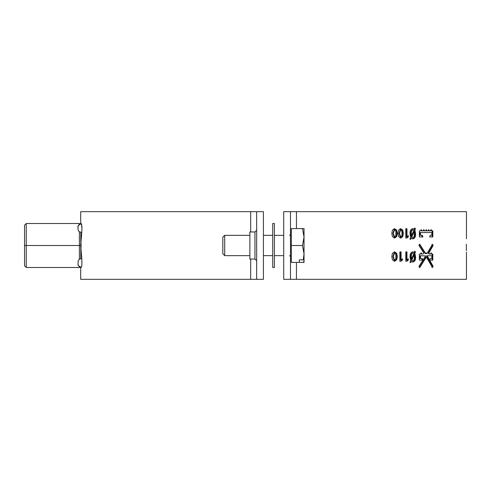 <?xml version="1.0" encoding="UTF-8"?>
<svg xmlns="http://www.w3.org/2000/svg" width="491" height="491" viewBox="0 0 491 491"><rect width="100%" height="100%" fill="white"/><g stroke="black" fill="none" stroke-linecap="round" stroke-linejoin="round"><path stroke-width="0.74" d="M256.652 245.5L256.652 211.664L263.421 211.664L263.421 279.336L256.652 279.336L256.652 245.5M254.958 231.967L254.958 259.033L249.882 259.033L249.882 231.967L254.958 231.967L256.652 230.273M256.652 279.336L80.69 279.336L80.69 267.245L79.37 267.497L79.37 266.638M81.862 264.575L81.88 260.304M81.923 228.689L81.42 223.675C81.911 224.995 82.028 227.879 81.764 232.341L80.99 241.91M24.55 265.803L26.244 267.497L24.55 265.803L24.55 225.197L26.244 223.503L79.37 223.503L80.377 223.841L80.69 223.755L80.69 211.664L256.652 211.664M81.42 267.325C76.492 265.361 78.542 264.078 78.014 264.293L78.155 261.052C78.499 259.592 79.695 258.8 81.764 258.659C82.028 263.121 81.911 266.005 81.42 267.325C79.37 267.122 78.247 265.993 78.044 263.943M81.764 232.341C79.695 232.2 78.499 231.402 78.155 229.948L77.946 227.284C78.781 226.879 75.878 226.4 81.42 223.675C79.37 223.878 78.247 225.007 78.051 227.057M80.99 249.09L81.764 258.659M80.763 232.237L80.763 258.763M81.058 242.677L81.058 248.323M24.55 263.268L24.55 245.5L26.244 245.5L26.244 267.497L79.37 267.497M24.55 227.732L24.55 225.197L26.244 223.503L26.244 245.5L81.058 245.5M466.333 244.168L466.333 245.5C466.462 236.766 466.462 236.766 466.333 245.5L466.346 248.004M290.488 279.336L283.724 279.336L283.724 211.664L290.488 211.664L290.488 279.336L296.454 279.336L296.454 262.421M466.45 252.27L466.45 279.336L296.454 279.336M466.45 238.73L466.45 211.664L290.488 211.664M419.388 236.944L422.874 236.944L422.229 235.25L420.492 235.25L420.492 232.544L431.847 232.544L431.847 235.25L430.288 235.25L429.693 236.944L432.81 236.944L432.81 230.856L431.847 230.856L431.166 229.671L430.484 230.856L429.49 230.856L428.79 229.671L428.084 230.856L427.066 230.856L426.348 229.671L425.623 230.856L424.574 230.856L423.837 229.671L423.089 230.856L422.014 230.856L421.253 229.671L420.492 230.856L419.388 230.856L419.388 236.944M432.81 260.144L432.81 254.056L431.841 254.056L431.159 252.871L430.478 254.056L429.478 254.056L428.882 252.883L433.148 245.5L432.473 244.303L427.017 253.608L426.348 252.871L425.679 253.608L419.78 244.303L418.995 245.5L423.739 252.883L423.101 254.056L422.021 254.056L421.26 252.871L420.499 254.056L419.388 254.056L419.388 260.144L422.874 260.144L422.229 258.456L420.492 258.456L420.492 255.75L425.617 255.897L418.995 266.3L419.78 267.497L426.348 257.094L432.473 267.497L433.148 266.3L427.164 255.75L431.847 255.75L431.847 258.456L430.288 258.456L429.693 260.144L432.81 260.144M394.58 251.889L396.71 253.331L397.317 256.566L396.71 259.8L394.58 261.243L392.426 259.8L391.8 256.566L392.426 253.331L394.58 251.889M401.067 251.889L401.067 259.874L402.46 258.825L402.46 260.144L400.871 261.243L399.858 261.243L399.858 251.889L401.067 251.889M406.965 251.889L406.965 259.874L408.309 258.825L408.309 260.144L406.781 261.243L405.805 261.243L405.805 251.889L406.965 251.889M414.895 251.355L415.435 251.852L414.895 253.104L415.564 256.953C415.687 260.027 414.766 261.721 412.808 262.047L411.139 261.47L410.605 262.581L410.028 262.084L410.66 260.733L410.022 256.989C409.905 253.927 410.838 252.227 412.821 251.889L414.404 252.472L414.895 251.355M394.58 228.689L396.71 230.132L397.317 233.366L396.71 236.601L394.58 238.037L392.426 236.601L391.8 233.366L392.426 230.132L394.58 228.689M400.717 228.689L402.773 230.132L403.357 233.366L402.773 236.601L400.717 238.037L398.631 236.601L398.029 233.366L398.631 230.132L400.717 228.689M406.965 228.689L406.965 236.668L408.309 235.619L408.309 236.938L406.781 238.037L405.805 238.037L405.805 228.689L406.965 228.689M414.895 228.155L415.435 228.653L414.895 229.905L415.564 233.747C415.687 236.822 414.766 238.522 412.808 238.841L411.139 238.27L410.605 239.375L410.028 238.878L410.66 237.534L410.022 233.79C409.905 230.727 410.838 229.027 412.821 228.689L414.404 229.266L414.895 228.155M466.352 248.151L466.401 250.662M466.333 245.5C466.462 254.234 466.462 254.234 466.333 245.5M415.435 228.653L414.938 228.653L414.398 229.905L415.067 233.747C415.19 236.822 414.275 238.522 412.323 238.841M414.895 229.905L414.398 229.905M415.564 233.747L415.067 233.747M411.139 238.27L410.66 238.27L410.126 239.375M412.33 228.689L414.404 229.266M414.398 228.155L414.938 228.653M414.134 231.605L413.643 231.605L411.262 236.944L412.808 237.773C413.974 237.202 414.472 235.889 414.294 233.814L414.134 231.605L411.746 236.944L412.808 237.773M412.821 229.757L412.336 229.757C411.17 230.347 410.672 231.684 410.85 233.771L410.992 235.833L411.476 235.833L413.815 230.494L412.821 229.757C411.654 230.347 411.157 231.684 411.335 233.771L411.476 235.833M410.85 233.771L411.335 233.771M411.262 236.944L411.746 236.944M406.965 236.668L406.499 236.668L406.499 228.689M407.837 235.993L407.837 236.938L406.309 238.037M408.309 236.938L407.837 236.938M402.773 230.132L402.319 230.132L402.896 233.366L402.319 236.601L400.269 238.037M403.357 233.366L402.896 233.366M402.773 236.601L402.319 236.601M400.269 228.689L402.319 230.132M400.717 229.757L400.269 229.757L399.011 233.366L400.269 236.969L400.717 236.969C401.73 236.349 402.147 235.146 401.963 233.366C402.147 231.58 401.73 230.383 400.717 229.757L399.453 233.366L400.717 236.969M399.011 233.366L399.453 233.366M396.71 230.132L396.28 230.132L396.881 233.366L396.28 236.601L394.156 238.037M397.317 233.366L396.881 233.366M396.71 236.601L396.28 236.601M394.156 228.689L396.28 230.132M394.58 229.757L394.156 229.757L392.855 233.366L394.156 236.969L394.58 236.969C395.636 236.349 396.065 235.146 395.875 233.366C396.065 231.58 395.636 230.383 394.58 229.757L393.273 233.366L394.58 236.969M392.855 233.366L393.273 233.366M415.435 251.852L414.938 251.852L414.398 253.104L415.067 256.953C415.19 260.027 414.275 261.721 412.323 262.047M414.895 253.104L414.398 253.104M415.564 256.953L415.067 256.953M411.139 261.47L410.66 261.47L410.126 262.581M412.33 251.889L414.404 252.472M414.398 251.355L414.938 251.852M414.134 254.811L413.643 254.811L411.262 260.144L412.808 260.973C413.974 260.408 414.472 259.088 414.294 257.02L414.134 254.811L411.746 260.144L412.808 260.973M412.821 252.963L412.336 252.963C411.17 253.552 410.672 254.89 410.85 256.971L410.992 259.033L411.476 259.033L413.815 253.7L412.821 252.963C411.654 253.552 411.157 254.89 411.335 256.971L411.476 259.033M410.85 256.971L411.335 256.971M411.262 260.144L411.746 260.144M406.965 259.874L406.499 259.874L406.499 251.889M407.837 259.193L407.837 260.144L406.309 261.243M408.309 260.144L407.837 260.144M401.067 259.874L400.619 259.874L400.619 251.889M402.012 259.162L402.012 260.144L400.423 261.243M402.46 260.144L402.012 260.144M396.71 253.331L396.28 253.331L396.881 256.566L396.28 259.8L394.156 261.243M397.317 256.566L396.881 256.566M396.71 259.8L396.28 259.8M394.156 251.889L396.28 253.331M394.58 252.963L394.156 252.963L392.855 256.566L394.156 260.175L394.58 260.175C395.636 259.549 396.065 258.346 395.875 256.566C396.065 254.786 395.636 253.583 394.58 252.963L393.273 256.566L394.58 260.175M392.855 256.566L393.273 256.566M432.252 260.144L432.252 254.056M430.883 252.975L431.288 254.056L431.841 254.056M428.882 252.883L428.336 252.883L428.931 254.056L429.478 254.056M428.336 252.883L432.583 245.5L433.148 245.5M432.583 245.5L431.914 244.303M426.078 252.957L426.476 253.608L427.017 253.608M419.265 244.303L425.145 253.608L425.679 253.608M421.002 252.945L421.499 254.056L422.021 254.056M422.352 260.144L421.708 258.456M420.492 255.75L419.977 255.75L419.977 258.456L420.492 258.456M419.265 267.497L425.814 257.094L426.348 257.094M431.914 267.497L432.583 266.3L433.148 266.3M432.583 266.3L426.538 255.897L427.078 255.897M426.538 255.897L427.164 255.75M422.352 236.944L421.708 235.25M420.492 232.544L419.977 232.544L419.977 235.25L420.492 235.25M432.252 236.944L432.252 230.856M430.889 229.77L431.294 230.856L431.847 230.856M428.52 229.763L428.944 230.856L429.49 230.856M426.078 229.751L426.532 230.856L427.066 230.856M423.573 229.745L424.046 230.856L424.574 230.856M420.996 229.739L421.493 230.856L422.014 230.856M222.816 253.773L222.816 237.227L224.694 235.349L224.694 255.651L222.816 253.773M304.027 258.72L303.26 259.88L304.027 253.957L304.027 258.72M302.517 245.5L304.027 237.043L302.517 228.579L304.027 228.579L304.027 253.957L302.517 245.5L291.335 245.5L291.335 262.421L299.289 262.421L299.289 259.88L299.289 262.421L304.027 262.421L304.027 253.957M302.517 228.579L291.335 228.579L291.335 245.5M299.289 259.88L303.26 259.88M303.26 262.421L304.027 261.255M304.027 237.043L304.027 232.28M274.42 245.5L274.42 267.497L272.726 267.497L272.726 223.503L274.42 223.503L274.42 245.5M250.686 279.336L250.686 259.033M250.686 231.967L250.686 211.664M79.37 259.316L79.37 231.684M79.37 224.362L79.37 223.503M296.454 228.579L296.454 211.664M422.352 259.469L422.874 259.469M422.352 236.269L422.874 236.269M254.958 259.033L256.652 260.727M289.647 235.349L290.488 234.502M291.335 260.555L290.488 260.555M283.724 255.651L274.42 255.651M272.726 255.651L263.421 255.651M249.882 255.651L224.694 255.651M283.724 235.349L274.42 235.349M272.726 235.349L263.421 235.349M249.882 235.349L224.694 235.349M291.335 230.445L290.488 230.445M289.647 255.651L290.488 256.498"/></g></svg>
